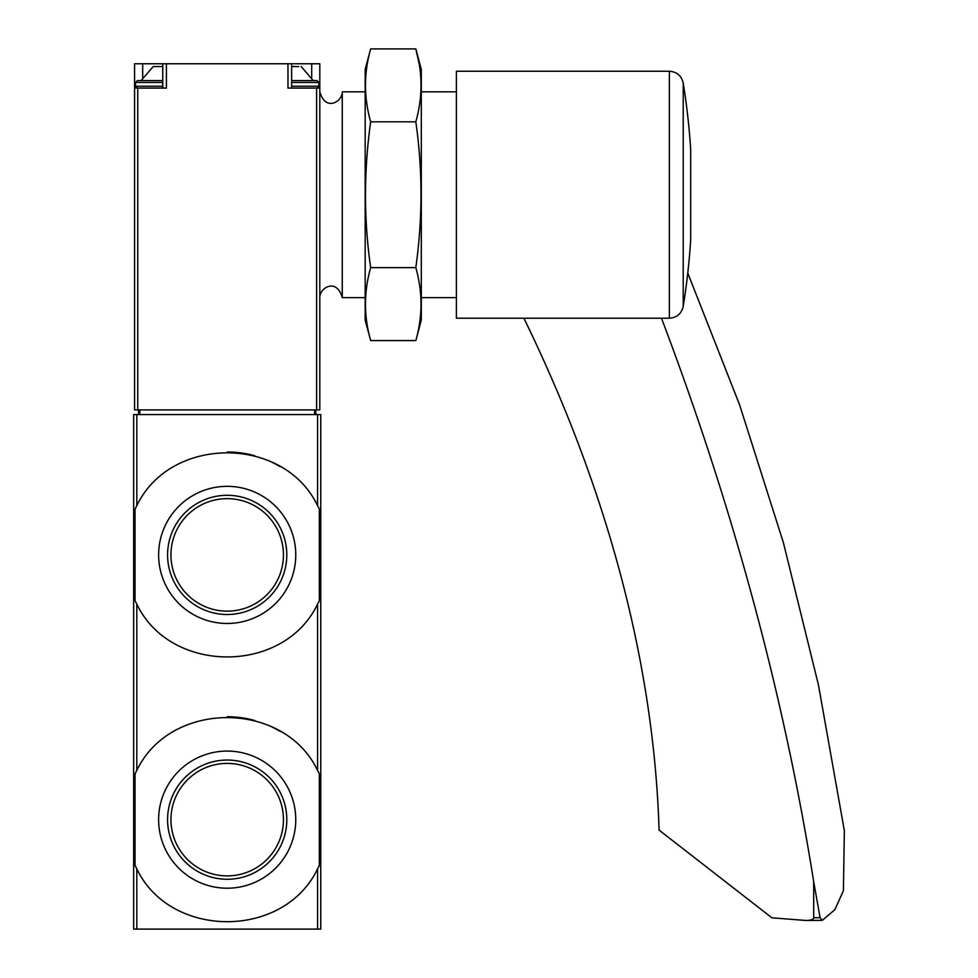 <?xml version="1.0" encoding="UTF-8"?>
<svg xmlns="http://www.w3.org/2000/svg" width="978" height="978" viewBox="0 0 978 978"><rect width="100%" height="100%" fill="white"/><g stroke="black" fill="none" stroke-linecap="round" stroke-linejoin="round"><path stroke-width="1.47" d="M135.025 600.675A102.91 102.91 0 0 0 136.81 604.098C170.148 674.368 283.95 674.734 317.569 604.098L319.354 600.675L319.354 509.122L317.569 505.699C284.231 435.43 170.441 435.063 136.81 505.699L135.025 509.122L135.025 600.675L136.81 604.098L136.81 770.444L135.025 773.867L135.025 865.42L136.81 868.855C170.148 939.112 283.95 939.479 317.569 868.855L319.354 865.42L319.354 773.867L317.569 770.444C284.231 700.175 170.441 699.82 136.81 770.444A102.91 102.91 0 0 0 135.025 773.867M133.644 414.574L320.747 414.574L320.747 929.1L133.644 929.1L133.644 414.574M319.354 509.122A102.91 102.91 0 0 0 317.569 505.699L317.569 414.574M280.063 466.616A102.91 102.91 0 0 0 271.847 462.191M254.745 455.748A102.91 102.91 0 0 0 227.275 451.995M136.81 414.574L136.81 505.699A102.91 102.91 0 0 0 135.025 509.122M295.759 554.905A68.57 68.57 0 0 0 192.911 495.516A68.57 68.57 0 0 0 192.911 614.282A68.57 68.57 0 0 0 295.759 554.905M319.354 773.867A102.91 102.91 0 0 0 317.569 770.444L317.569 604.098M280.063 731.361A102.91 102.91 0 0 0 271.847 726.935M254.745 720.505A102.91 102.91 0 0 0 227.275 716.74M135.025 865.42A102.91 102.91 0 0 0 136.81 868.855L136.81 929.1M295.759 819.65A68.57 68.57 0 0 0 192.911 760.261A68.57 68.57 0 0 0 192.911 879.026A68.57 68.57 0 0 0 295.759 819.65M283.437 554.905A56.235 56.235 0 0 0 199.072 506.188A56.235 56.235 0 0 0 199.072 603.609A56.235 56.235 0 0 0 283.437 554.905M286.798 554.905A59.609 59.609 0 0 0 197.385 503.279A59.609 59.609 0 0 0 197.385 606.519A59.609 59.609 0 0 0 286.798 554.905M283.437 819.65A56.235 56.235 0 0 0 199.072 770.945A56.235 56.235 0 0 0 199.072 868.354A56.235 56.235 0 0 0 283.437 819.65M286.798 819.65A59.609 59.609 0 0 0 197.385 768.023A59.609 59.609 0 0 0 197.385 871.276A59.609 59.609 0 0 0 286.798 819.65M134.573 88.081L134.573 409.892L319.806 409.892L319.806 63.766L134.573 63.766L134.573 88.081L166.419 88.081L166.419 63.766M287.972 63.766L287.972 88.081L319.806 88.081M315.833 409.892L315.833 414.574M138.558 409.892L138.558 414.574M319.806 91.822C325.747 112.409 342.752 101.15 342.263 91.822L342.263 297.63L365.173 297.63M298.755 66.565L291.627 66.565L298.755 66.565M313.253 80.599L291.627 80.599L316.994 80.599L313.253 80.599L301.187 66.565M162.751 66.565L153.191 66.565L162.751 66.565M162.751 80.599L137.385 80.599L162.751 80.599M687.766 273.021L739.625 404.916L783.378 542.607L818.439 684.918L844.356 830.701L843.415 890.677L834.894 909.65L822.315 920.347L805.994 920.469C811.006 920.42 813.574 919.516 813.684 917.731L813.684 881.643L820.09 917.731L813.684 917.731M822.315 920.347L820.09 917.731M813.684 881.643A4209.764 2804.268 -153.3 0 0 661.483 318.217M690.676 226.81L690.676 149.353A703.5 703.5 0 0 0 683.219 83.044L683.219 306.407A703.5 703.5 0 0 0 690.676 240.099L690.676 226.81M456.384 71.247L456.384 318.217L669.355 318.217L669.355 71.247L456.384 71.247M805.994 920.469L771.935 917.829L659.086 830.114A1871 1246.339 -153.3 0 0 523.963 318.339A46.773 31.162 -153.3 0 0 523.915 318.217M370.662 48.9L365.173 69.377L365.173 320.087L370.662 340.564C363.767 316.261 363.767 291.945 370.662 267.642C363.779 219.647 363.779 171.04 370.662 121.81C363.767 97.507 363.767 73.203 370.662 48.9L415.821 48.9C422.716 73.203 422.716 97.507 415.821 121.81C422.704 169.805 422.704 218.424 415.821 267.642C422.716 291.945 422.716 316.261 415.821 340.564L370.662 340.564M419.073 63.484L415.821 48.9L421.31 69.377L421.31 320.087L415.821 340.564M415.821 267.642L370.662 267.642M415.821 121.81L370.662 121.81M317.569 868.855L317.569 929.1M137.764 88.081L137.764 409.892M316.615 88.081L316.615 409.892M314.549 409.892L314.549 414.574M139.83 409.892L139.83 414.574M142.678 77.299L142.678 63.766M311.701 77.299L311.701 63.766M316.994 80.599L318.865 82.47L291.627 82.47M318.865 82.47L318.865 86.211L291.627 86.211M162.751 82.47L135.514 82.47L137.385 80.599M162.751 86.211L135.514 86.211L137.385 88.081M319.806 297.63C319.293 288.143 336.566 277.214 342.263 297.63M421.31 297.63L456.384 297.63M342.263 91.822L365.173 91.822M421.31 91.822L456.384 91.822M162.751 88.081L162.751 63.766M291.627 88.081L291.627 63.766M318.865 86.211L316.994 88.081M153.191 66.565L141.125 80.599M135.514 82.47L135.514 86.211M683.219 306.407C681.483 313.73 676.862 317.667 669.355 318.217M683.219 83.044C681.483 75.734 676.862 71.797 669.355 71.247"/></g></svg>
